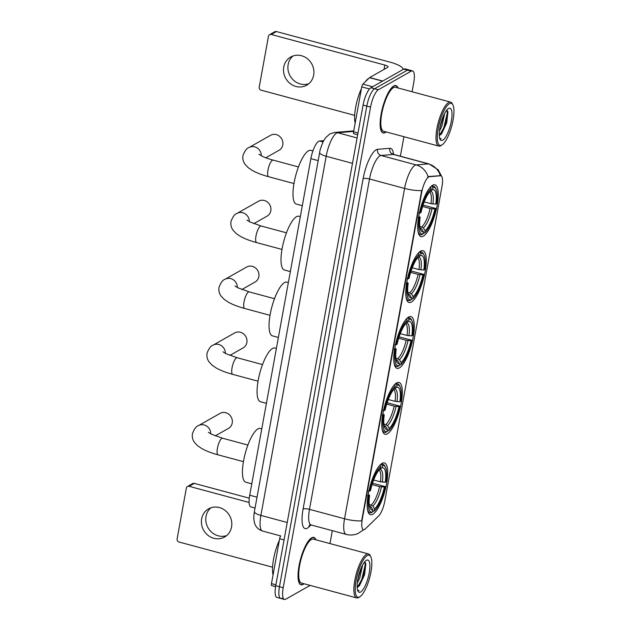 <?xml version="1.0" encoding="UTF-8"?>
<svg xmlns="http://www.w3.org/2000/svg" width="631" height="631" viewBox="0 0 631 631"><rect width="100%" height="100%" fill="white"/><g stroke="black" fill="none" stroke-linecap="round" stroke-linejoin="round"><path stroke-width="0.95" d="M423.346 236.16A26.817 7.793 105.1 0 0 436.4 209.113A26.817 7.793 105.1 0 0 434.94 184.82A26.817 7.793 105.1 0 0 432.598 185.269A26.817 7.793 105.1 0 0 419.552 212.316A26.817 7.793 105.1 0 0 421.003 236.609A26.817 7.793 105.1 0 0 423.346 236.16M387.434 433.797A26.817 7.793 105.1 0 0 400.48 406.75A26.817 7.793 105.1 0 0 399.029 382.457A26.817 7.793 105.1 0 0 396.678 382.899A26.817 7.793 105.1 0 0 383.632 409.945A26.817 7.793 105.1 0 0 385.084 434.238A26.817 7.793 105.1 0 0 387.434 433.797M399.399 367.92A26.817 7.793 105.1 0 0 412.453 340.874A26.817 7.793 105.1 0 0 410.994 316.581A26.817 7.793 105.1 0 0 408.651 317.022A26.817 7.793 105.1 0 0 395.605 344.069A26.817 7.793 105.1 0 0 397.057 368.362A26.817 7.793 105.1 0 0 399.399 367.92M411.373 302.044A26.817 7.793 105.1 0 0 424.426 274.998A26.817 7.793 105.1 0 0 422.967 250.696A26.817 7.793 105.1 0 0 420.625 251.146A26.817 7.793 105.1 0 0 407.579 278.192A26.817 7.793 105.1 0 0 409.03 302.486A26.817 7.793 105.1 0 0 411.373 302.044M372.803 514.273A26.817 7.793 105.1 0 0 385.856 487.227A26.817 7.793 105.1 0 0 384.397 462.925A26.817 7.793 105.1 0 0 382.055 463.375A26.817 7.793 105.1 0 0 369.009 490.421A26.817 7.793 105.1 0 0 370.46 514.715A26.817 7.793 105.1 0 0 372.803 514.273M364.631 529.409A13.661 3.967 105.1 0 0 365.475 528.754L378.647 515.977A13.661 3.967 105.1 0 0 384.823 501.022L442.008 186.374A13.661 3.967 105.1 0 0 440.888 175.82A13.661 3.967 105.1 0 0 440.47 175.789L429.451 176.712A13.661 3.967 105.1 0 0 421.658 192.589L362.32 519.092A13.661 3.967 105.1 0 0 363.432 529.638A13.661 3.967 105.1 0 0 364.631 529.409M255.05 508.042L250.949 506.938A15.176 4.409 -74.9 0 1 249.71 495.217L310.87 158.641A15.176 4.409 -74.9 0 1 319.531 141.005L323.695 140.658M315.91 539.797A24.538 7.13 105.1 0 0 313.796 537.391A24.538 7.13 105.1 0 0 311.651 537.801A24.538 7.13 105.1 0 0 299.717 562.552A24.538 7.13 105.1 0 0 301.042 584.779A24.538 7.13 105.1 0 0 303.188 584.377A24.538 7.13 105.1 0 0 304.071 583.762M398.019 87.969A24.538 7.13 105.1 0 0 395.913 85.564A24.538 7.13 105.1 0 0 393.768 85.974A24.538 7.13 105.1 0 0 381.826 110.717A24.538 7.13 105.1 0 0 383.159 132.952A24.538 7.13 105.1 0 0 385.304 132.549A24.538 7.13 105.1 0 0 386.188 131.934M363.511 529.851L363.685 529.677A17.707 15.231 -134.1 0 1 363.511 529.851L357.935 533.566C354.125 535.159 350.213 535.435 346.198 534.402A20.239 5.884 -74.9 0 1 344.542 518.777A17.707 4.669 10.3 0 0 361.65 520.883L421.682 190.53A17.707 4.669 -169.7 0 1 404.581 188.432A20.239 5.884 -74.9 0 1 414.977 165.306A20.239 5.884 -74.9 0 1 416.129 164.92L428.402 163.886A20.239 5.884 -74.9 0 1 429.025 163.934L393.965 154.5A20.239 5.884 105.1 0 0 393.342 154.445L381.069 155.478A20.239 5.884 105.1 0 0 379.925 155.873A20.239 5.884 105.1 0 0 369.521 178.991L309.49 509.343A20.239 5.884 105.1 0 0 311.138 524.968L309.537 525.031M412.082 91.755L413.747 82.614A15.176 4.409 105.1 0 0 412.508 70.893L408.77 69.891A15.176 4.409 105.1 0 0 407.445 70.144L374.617 88.742A15.176 4.409 105.1 0 0 366.816 106.087L279.47 586.727A15.176 4.409 105.1 0 0 280.708 598.44A15.176 4.409 105.1 0 0 282.033 598.188M427.581 177.414L428.772 176.53L440.375 175.686A17.707 16.848 -94.8 0 0 428.402 163.886L393.342 154.445A5.056 4.811 85.2 0 1 389.832 148.293A25.295 7.351 -74.9 0 1 393.547 154.35M412.508 70.893A15.176 4.409 105.1 0 0 411.183 71.145L378.355 89.752A15.176 4.409 105.1 0 0 370.555 107.096L283.209 587.729A15.176 4.409 105.1 0 0 284.447 599.45A15.176 4.409 105.1 0 0 285.772 599.198L310.129 585.394M329.974 543.583L332.324 530.671M400.37 156.22L403.919 136.706M275.731 585.718A15.176 4.409 105.1 0 0 276.97 597.439L280.708 598.44A15.176 4.409 105.1 0 1 279.47 586.727L366.816 106.087A15.176 4.409 105.1 0 1 374.617 88.742L407.445 70.144A15.176 4.409 105.1 0 1 408.77 69.891L405.031 68.882A15.176 4.409 105.1 0 0 403.706 69.134L370.878 87.741A15.176 4.409 105.1 0 0 363.077 105.077L275.731 585.718L283.209 587.729M226.663 535.561A16.193 14.892 60.5 0 1 211.346 531.965A16.193 14.892 60.5 0 1 206.029 516.41A16.193 14.892 60.5 0 1 210.928 507.797M201.644 518.895A16.193 14.892 -119.5 0 0 207.993 535.34A16.193 14.892 -119.5 0 0 224.589 537.005A16.193 14.892 -119.5 0 0 231.561 526.948A16.193 14.892 -119.5 0 0 225.212 510.503A16.193 14.892 -119.5 0 0 208.616 508.838A16.193 14.892 -119.5 0 0 201.644 518.895M284.053 539.915L279.636 538.724L271.472 583.62L275.897 584.811M189.126 486.312A2.532 2.327 -119.5 0 0 187.446 486.517L192.629 483.575A2.532 2.327 60.5 0 1 194.309 483.378L189.126 486.312L249.111 502.457M249.277 498.174L194.309 483.378M187.446 486.517A2.532 2.327 -119.5 0 0 186.358 488.086L177.106 538.984A2.532 2.327 -119.5 0 0 179.007 542.013L272.568 567.198M275.573 586.609L271.756 585.584A2.532 0.734 -74.9 0 1 271.677 585.576A2.532 0.734 -74.9 0 1 271.472 583.62M279.636 538.724A2.532 0.734 -74.9 0 1 280.779 535.956L262.543 531.042C256.88 529.133 255.224 525.071 254.853 523.88C253.654 520.528 253.504 516.45 254.396 511.646L319.665 152.489A10.12 2.666 -169.7 0 0 326.164 156.259L352.484 163.342M367.266 555.54A21.754 6.326 105.1 0 0 356.089 580.394A21.754 6.326 105.1 0 0 359.765 596.831A21.754 6.326 105.1 0 0 359.985 596.697A21.754 6.326 105.1 0 0 369.624 577.83A21.754 6.326 105.1 0 0 370.76 556.668A21.754 6.326 105.1 0 0 367.266 555.54M370.76 556.668L370.16 555.509A22.763 6.618 105.1 0 0 368.496 553.947A22.763 6.618 105.1 0 0 366.508 554.326A22.763 6.618 105.1 0 0 355.427 577.286A22.763 6.618 105.1 0 0 356.665 597.92A22.763 6.618 105.1 0 0 358.653 597.541A22.763 6.618 105.1 0 0 358.881 597.399L359.985 596.697M368.496 553.947L313.339 539.103A22.763 6.618 105.1 0 0 311.351 539.481A22.763 6.618 105.1 0 0 300.269 562.442A22.763 6.618 105.1 0 0 301.508 583.068L356.665 597.92M315.713 539.742A24.286 7.059 105.1 0 0 313.733 537.636A24.286 7.059 105.1 0 0 311.611 538.038A24.286 7.059 105.1 0 0 299.796 562.537A24.286 7.059 105.1 0 0 301.113 584.535A24.286 7.059 105.1 0 0 303.235 584.132A24.286 7.059 105.1 0 0 303.874 583.707M279.328 540.396A25.295 7.351 105.1 0 0 273.042 574.983M362.636 565.005L359.678 578.319L357.312 582.91M361.35 567.655L357.769 579.668M357.154 587.358A12.652 3.676 105.1 0 0 357.572 587.177L357.154 587.327M360.64 592.028A16.698 4.851 105.1 0 0 369.214 572.956A16.698 4.851 105.1 0 0 366.398 560.344A16.698 4.851 105.1 0 0 366.24 560.438A16.698 4.851 105.1 0 0 358.826 574.928A16.698 4.851 105.1 0 0 357.966 591.176A16.698 4.851 105.1 0 0 360.64 592.028M357.572 587.177L359.52 585.592L364.576 574.731L365.83 563.862L364.679 561.882M357.611 590.285L359.039 590.711L357.493 589.851M359.039 590.711L358.258 590.703M364.931 561.992L365.144 565.163L361.713 579.558L357.391 587.256M365.672 563.223L365.728 565.321L362.297 579.715L358.794 586.349M359.93 571.323L358.589 575.843M215.258 435.887L228.525 428.362A8.597 7.911 -119.5 0 0 232.232 423.022A8.597 7.911 -119.5 0 0 228.856 414.283A8.597 7.911 -119.5 0 0 220.045 413.4L198.449 425.641A8.597 7.911 60.5 0 1 206.692 426.106A8.597 7.911 60.5 0 1 210.77 433.876M373.662 479.994L380.43 481.816L385.249 482.242A21.754 6.326 105.1 0 0 382.023 467.823L382.425 465.607L380.919 464.187M372.519 483.196L385.17 486.588A24.081 7.004 105.1 0 1 374.167 511.063L374.569 508.838A21.754 6.326 105.1 0 0 384.374 487.037L379.554 486.619L372.069 484.6M369.214 504.35L372.85 506.07L374.569 508.838M261.762 428.875L260.319 428.481A27.827 8.093 105.1 0 0 257.89 428.946A27.827 8.093 105.1 0 0 244.347 457.01A27.827 8.093 105.1 0 0 245.861 482.226L251.777 483.819M368.409 491.005L369.687 491.052A24.081 7.004 105.1 0 1 380.698 466.585L379.941 465.362A25.098 7.296 105.1 0 0 378.963 466.27M385.249 482.242L386.046 481.784A24.081 7.004 105.1 0 0 385.446 467.216L384.847 466.057A25.098 7.296 105.1 0 0 383.017 464.337A25.098 7.296 105.1 0 0 381.668 464.384M374.167 511.063L372.511 511.631M385.446 467.216A24.081 7.004 105.1 0 0 382.425 465.607M380.698 466.585L380.296 468.801A21.754 6.326 105.1 0 0 370.492 490.602L369.687 491.052M384.374 487.037L385.17 486.588M382.023 467.823L379.499 469.448M367.439 509.099A25.098 7.296 105.1 0 0 369.971 512.806A25.098 7.296 105.1 0 0 371.328 512.751L372.44 512.041A24.081 7.004 105.1 0 1 368.82 495.856L367.534 495.8M368.82 495.856L369.616 495.406A21.754 6.326 105.1 0 0 370.192 508.334A21.754 6.326 105.1 0 0 372.842 509.816L372.44 512.041M368.283 494.388L369.616 495.406M372.842 509.816L371.123 507.056L369.411 505.849M229.881 355.411L243.148 347.894A8.597 7.911 -119.5 0 0 246.855 342.546A8.597 7.911 -119.5 0 0 243.487 333.815A8.597 7.911 -119.5 0 0 234.669 332.923L213.073 345.165A8.597 7.911 60.5 0 1 221.315 345.638A8.597 7.911 60.5 0 1 225.393 353.399M388.286 399.518L395.053 401.34L399.873 401.766A21.754 6.326 105.1 0 0 396.647 387.347L397.049 385.131L395.542 383.711M387.142 402.72L399.802 406.112A24.081 7.004 105.1 0 1 388.791 430.587L389.193 428.362A21.754 6.326 105.1 0 0 398.997 406.569L394.178 406.143L386.693 404.124M383.837 423.874L387.473 425.602L389.193 428.362M276.386 348.399L274.95 348.012A27.827 8.093 105.1 0 0 272.513 348.47A27.827 8.093 105.1 0 0 258.97 376.533A27.827 8.093 105.1 0 0 260.485 401.75L266.4 403.343M383.033 410.529L384.311 410.584A24.081 7.004 105.1 0 1 395.321 386.109L394.564 384.894A25.098 7.296 105.1 0 0 393.586 385.793M399.873 401.766L400.669 401.308A24.081 7.004 105.1 0 0 400.07 386.748L399.478 385.588A25.098 7.296 105.1 0 0 397.64 383.861A25.098 7.296 105.1 0 0 396.292 383.908M388.791 430.587L387.134 431.154M400.07 386.748A24.081 7.004 105.1 0 0 397.049 385.131M395.321 386.109L394.919 388.333A21.754 6.326 105.1 0 0 385.115 410.126L384.311 410.584M398.997 406.569L399.802 406.112M396.647 387.347L394.13 388.972M382.063 428.623A25.098 7.296 105.1 0 0 384.602 432.33A25.098 7.296 105.1 0 0 385.951 432.282L387.063 431.565A24.081 7.004 105.1 0 1 383.443 415.379L382.157 415.332M383.443 415.379L384.24 414.93A21.754 6.326 105.1 0 0 384.815 427.865A21.754 6.326 105.1 0 0 387.466 429.34L387.063 431.565M382.914 413.912L384.24 414.93M387.466 429.34L385.746 426.58L384.042 425.373M241.854 289.534L255.121 282.01A8.597 7.911 -119.5 0 0 258.828 276.67A8.597 7.911 -119.5 0 0 255.452 267.93A8.597 7.911 -119.5 0 0 246.642 267.047L225.046 279.288A8.597 7.911 60.5 0 1 233.289 279.754A8.597 7.911 60.5 0 1 237.366 287.523M400.259 333.641L407.027 335.463L411.846 335.889A21.754 6.326 105.1 0 0 408.62 321.471L409.022 319.254L407.516 317.835M399.115 336.844L411.767 340.235A24.081 7.004 105.1 0 1 400.764 364.71L401.166 362.486A21.754 6.326 105.1 0 0 410.97 340.693L406.151 340.267L398.666 338.248M395.811 357.998L399.447 359.725L401.166 362.486M288.359 282.522L286.916 282.128A27.827 8.093 105.1 0 0 284.486 282.593A27.827 8.093 105.1 0 0 270.944 310.657A27.827 8.093 105.1 0 0 272.458 335.873L278.374 337.467M395.006 344.652L396.284 344.707A24.081 7.004 105.1 0 1 407.295 320.232L406.538 319.01A25.098 7.296 105.1 0 0 405.559 319.917M411.846 335.889L412.642 335.432A24.081 7.004 105.1 0 0 412.043 320.863L411.444 319.704A25.098 7.296 105.1 0 0 409.614 317.985A25.098 7.296 105.1 0 0 408.265 318.032M400.764 364.71L399.107 365.278M412.043 320.863A24.081 7.004 105.1 0 0 409.022 319.254M407.295 320.232L406.892 322.449A21.754 6.326 105.1 0 0 397.088 344.25L396.284 344.707M410.97 340.693L411.767 340.235M408.62 321.471L406.096 323.096M394.036 362.746A25.098 7.296 105.1 0 0 396.568 366.453A25.098 7.296 105.1 0 0 397.924 366.406L399.037 365.688A24.081 7.004 105.1 0 1 395.416 349.503L394.13 349.448M395.416 349.503L396.213 349.053A21.754 6.326 105.1 0 0 396.789 361.981A21.754 6.326 105.1 0 0 399.439 363.464L399.037 365.688M394.88 348.036L396.213 349.053M399.439 363.464L397.719 360.703L396.008 359.496M253.828 223.65L267.094 216.133A8.597 7.911 -119.5 0 0 270.802 210.793A8.597 7.911 -119.5 0 0 267.426 202.054A8.597 7.911 -119.5 0 0 258.615 201.171L237.019 213.412A8.597 7.911 60.5 0 1 245.262 213.877A8.597 7.911 60.5 0 1 249.34 221.647M412.232 267.765L419 269.587L423.811 270.013A21.754 6.326 105.1 0 0 420.593 255.594L420.995 253.37L419.489 251.958M411.089 270.967L423.74 274.359A24.081 7.004 105.1 0 1 412.737 298.834L413.139 296.609A21.754 6.326 105.1 0 0 422.944 274.808L418.124 274.39L410.639 272.371M407.784 292.121L411.412 293.841L413.139 296.609M300.332 216.638L298.889 216.252A27.827 8.093 105.1 0 0 296.46 216.717A27.827 8.093 105.1 0 0 282.917 244.781A27.827 8.093 105.1 0 0 284.423 269.997L290.347 271.59M406.979 278.768L408.257 278.823A24.081 7.004 105.1 0 1 419.268 254.356L418.511 253.134A25.098 7.296 105.1 0 0 417.533 254.041M423.811 270.013L424.616 269.555A24.081 7.004 105.1 0 0 424.016 254.987L423.417 253.828A25.098 7.296 105.1 0 0 421.587 252.108A25.098 7.296 105.1 0 0 420.238 252.155M412.737 298.834L411.081 299.402M424.016 254.987A24.081 7.004 105.1 0 0 420.995 253.37M419.268 254.356L418.866 256.572A21.754 6.326 105.1 0 0 409.062 278.374L408.257 278.823M422.944 274.808L423.74 274.359M420.593 255.594L418.069 257.219M406.001 296.87A25.098 7.296 105.1 0 0 408.541 300.569A25.098 7.296 105.1 0 0 409.898 300.522L411.002 299.812A24.081 7.004 105.1 0 1 407.389 283.627L406.104 283.571M407.389 283.627L408.186 283.177A21.754 6.326 105.1 0 0 408.754 296.105A21.754 6.326 105.1 0 0 411.412 297.587L411.002 299.812M406.853 282.16L408.186 283.177M411.412 297.587L409.685 294.827L407.981 293.62M265.801 157.774L279.068 150.257A8.597 7.911 -119.5 0 0 282.775 144.917A8.597 7.911 -119.5 0 0 279.399 136.178A8.597 7.911 -119.5 0 0 270.581 135.294L248.985 147.536A8.597 7.911 60.5 0 1 257.235 148.001A8.597 7.911 60.5 0 1 261.313 155.77M424.206 201.888L430.973 203.71L435.784 204.129A21.754 6.326 105.1 0 0 432.566 189.718L432.969 187.494L431.462 186.074M423.054 205.091L435.713 208.482A24.081 7.004 105.1 0 1 424.702 232.957L425.113 230.733A21.754 6.326 105.1 0 0 434.917 208.932L430.097 208.514L422.612 206.495M419.757 226.245L423.385 227.965L425.113 230.733M312.921 150.927L310.862 150.375A27.827 8.093 105.1 0 0 308.433 150.841A27.827 8.093 105.1 0 0 294.89 178.904A27.827 8.093 105.1 0 0 296.396 204.113L302.32 205.714M418.945 212.892L420.23 212.947A24.081 7.004 105.1 0 1 431.241 188.472L430.476 187.257A25.098 7.296 105.1 0 0 429.506 188.156M435.784 204.129L436.589 203.679A24.081 7.004 105.1 0 0 435.989 189.111L435.39 187.951A25.098 7.296 105.1 0 0 433.56 186.232A25.098 7.296 105.1 0 0 432.203 186.279M424.702 232.957L423.054 233.525M435.989 189.111A24.081 7.004 105.1 0 0 432.969 187.494M431.241 188.472L430.831 190.696A21.754 6.326 105.1 0 0 421.027 212.497L420.23 212.947M434.917 208.932L435.713 208.482M432.566 189.718L430.042 191.343M417.974 230.993A25.098 7.296 105.1 0 0 420.514 234.693A25.098 7.296 105.1 0 0 421.871 234.645L422.975 233.935A24.081 7.004 105.1 0 1 419.355 217.75L418.077 217.695M419.355 217.75L420.159 217.301A21.754 6.326 105.1 0 0 420.727 230.228A21.754 6.326 105.1 0 0 423.385 231.711L422.975 233.935M418.826 216.275L420.159 217.301M423.385 231.711L421.658 228.943L419.954 227.744M308.772 83.734A16.193 14.892 60.5 0 1 293.454 80.137A16.193 14.892 60.5 0 1 288.138 64.583A16.193 14.892 60.5 0 1 293.036 55.97M283.753 67.067A16.193 14.892 -119.5 0 0 290.102 83.513A16.193 14.892 -119.5 0 0 306.698 85.177A16.193 14.892 -119.5 0 0 313.67 75.121A16.193 14.892 -119.5 0 0 307.329 58.675A16.193 14.892 -119.5 0 0 290.733 57.011A16.193 14.892 -119.5 0 0 283.753 67.067M369.458 88.971L361.744 86.897L353.589 131.792L358.006 132.983M403.035 69.513A20.239 5.34 10.3 0 0 390.013 62.122L276.425 31.55L271.243 34.484L384.831 65.064A5.056 1.333 -169.7 0 1 388.081 66.949A5.056 1.333 -169.7 0 1 387.773 67.296L369.711 77.534L382.701 81.036M271.243 34.484A2.532 2.327 -119.5 0 0 269.555 34.689L274.737 31.747A2.532 2.327 60.5 0 1 276.425 31.55M269.555 34.689A2.532 2.327 -119.5 0 0 268.467 36.259L259.215 87.157A2.532 2.327 -119.5 0 0 261.116 90.186L354.677 115.37M357.682 134.782L353.873 133.756A2.532 0.734 -74.9 0 1 353.794 133.748A2.532 0.734 -74.9 0 1 353.589 131.792M361.744 86.897A2.532 0.734 -74.9 0 1 362.888 84.128L369.553 77.66A2.532 0.734 -74.9 0 1 369.711 77.534M449.382 103.713A21.754 6.326 105.1 0 0 438.198 128.566A21.754 6.326 105.1 0 0 441.874 145.004A21.754 6.326 105.1 0 0 442.094 144.87A21.754 6.326 105.1 0 0 451.733 126.003A21.754 6.326 105.1 0 0 452.869 104.841A21.754 6.326 105.1 0 0 449.382 103.713M452.869 104.841L452.269 103.681A22.763 6.618 105.1 0 0 450.613 102.119A22.763 6.618 105.1 0 0 448.617 102.498A22.763 6.618 105.1 0 0 437.543 125.459A22.763 6.618 105.1 0 0 438.774 146.092A22.763 6.618 105.1 0 0 440.769 145.714A22.763 6.618 105.1 0 0 440.998 145.572L442.094 144.87M450.613 102.119L395.448 87.275A22.763 6.618 105.1 0 0 393.46 87.654A22.763 6.618 105.1 0 0 382.378 110.614A22.763 6.618 105.1 0 0 383.616 131.24L438.774 146.092M397.822 87.914A24.286 7.059 105.1 0 0 395.842 85.808A24.286 7.059 105.1 0 0 393.72 86.21A24.286 7.059 105.1 0 0 381.905 110.709A24.286 7.059 105.1 0 0 383.222 132.707A24.286 7.059 105.1 0 0 385.344 132.305A24.286 7.059 105.1 0 0 385.991 131.879M368.835 78.362A25.295 7.351 105.1 0 0 368.654 78.457A25.295 7.351 105.1 0 0 365.239 81.849M361.437 88.569A25.295 7.351 105.1 0 0 355.158 123.148M444.745 113.178L441.787 126.492L439.421 131.082M443.459 115.828L439.878 127.841M439.271 135.531A12.652 3.676 105.1 0 0 439.681 135.349L439.263 135.499M442.749 140.2A16.698 4.851 105.1 0 0 451.331 121.128A16.698 4.851 105.1 0 0 448.507 108.508A16.698 4.851 105.1 0 0 448.349 108.611A16.698 4.851 105.1 0 0 440.943 123.092A16.698 4.851 105.1 0 0 440.075 139.348A16.698 4.851 105.1 0 0 442.749 140.2M439.681 135.349L441.629 133.764L446.693 122.903L447.939 112.034L446.795 110.054M439.72 138.457L441.148 138.883L439.602 138.023M441.148 138.883L440.367 138.875M447.04 110.165L447.253 113.335L443.822 127.73L439.499 135.42M447.789 111.387L447.836 113.493L444.405 127.88L440.903 134.521M442.039 119.496L440.698 124.015M440.47 175.789L439.791 175.607M429.451 176.712L428.772 176.53M421.658 192.589L421.2 192.463M362.32 519.092L361.863 518.966M257.022 497.189L249.71 495.217M323.033 141.951L319.531 141.005M318.19 160.613L310.87 158.641M363.117 178.715A5.056 1.333 -169.7 0 1 369.521 178.991L404.581 188.432L344.542 518.777L309.49 509.343A5.056 1.333 -169.7 0 0 303.085 509.059L363.117 178.715A25.295 7.351 -74.9 0 1 376.123 149.807A25.295 7.351 -74.9 0 1 377.551 149.326L389.832 148.293M428.126 176.822A17.707 16.848 -94.8 0 0 416.129 164.92L381.069 155.478A5.056 4.811 85.2 0 1 377.551 149.326M311.012 524.937L308.93 526.956A25.295 7.351 -74.9 0 1 303.085 509.059M370.555 107.096L363.077 105.077M378.355 89.752L370.878 87.741M411.183 71.145L403.706 69.134M308.93 526.956A5.056 4.354 45.9 0 1 309.742 524.953M353.66 131.406L337.711 132.747A20.239 5.884 105.1 0 0 336.568 133.133A20.239 5.884 105.1 0 0 326.164 156.259L260.895 515.417A20.239 5.884 105.1 0 0 262.543 531.042M287.215 522.5L260.895 515.417A10.12 2.666 -169.7 0 1 254.396 511.646M357.099 137.96L337.711 132.747A10.12 9.631 -94.8 0 0 334.548 132.463L353.754 130.846M243.424 461.655L218.137 454.848A8.597 2.5 -74.9 0 1 217.435 448.207A8.597 2.5 -74.9 0 1 221.852 438.379A8.597 2.5 -74.9 0 1 222.601 438.237L211.29 434.144L208.388 432.314M380.43 481.816A18.717 5.442 105.1 0 0 379.097 470.008M371.32 504.918A18.717 5.442 105.1 0 0 379.554 486.619M382.339 482.116A19.458 5.655 105.1 0 0 379.633 469.425M372.85 506.07A19.458 5.655 105.1 0 0 381.463 486.919M369.6 506.701A19.458 5.655 105.1 0 0 371.123 507.056M258.047 381.187L232.76 374.38A8.597 2.5 -74.9 0 1 232.058 367.739A8.597 2.5 -74.9 0 1 236.475 357.911A8.597 2.5 -74.9 0 1 237.232 357.769L225.914 353.668L223.011 351.838M395.053 401.34A18.717 5.442 105.1 0 0 393.72 389.54M385.951 424.442A18.717 5.442 105.1 0 0 394.178 406.143M396.962 401.639A19.458 5.655 105.1 0 0 394.257 388.948M387.473 425.602A19.458 5.655 105.1 0 0 396.087 406.443M384.224 426.225A19.458 5.655 105.1 0 0 385.746 426.58M270.021 315.311L244.733 308.496A8.597 2.5 -74.9 0 1 244.031 301.855A8.597 2.5 -74.9 0 1 248.448 292.035A8.597 2.5 -74.9 0 1 249.198 291.885L237.887 287.791L234.984 285.961M407.027 335.463A18.717 5.442 105.1 0 0 405.694 323.664M397.916 358.566A18.717 5.442 105.1 0 0 406.151 340.267M408.935 335.763A19.458 5.655 105.1 0 0 406.23 323.072M399.447 359.725A19.458 5.655 105.1 0 0 408.06 340.566M396.197 360.348A19.458 5.655 105.1 0 0 397.719 360.703M281.994 249.426L256.699 242.62A8.597 2.5 -74.9 0 1 255.997 235.978A8.597 2.5 -74.9 0 1 260.422 226.15A8.597 2.5 -74.9 0 1 261.171 226.008L249.86 221.915L246.958 220.085M419 269.587A18.717 5.442 105.1 0 0 417.667 257.779M409.89 292.689A18.717 5.442 105.1 0 0 418.124 274.39M420.909 269.887A19.458 5.655 105.1 0 0 418.195 257.196M411.412 293.841A19.458 5.655 105.1 0 0 420.033 274.69M408.162 294.472A19.458 5.655 105.1 0 0 409.685 294.827M293.967 183.55L268.672 176.743A8.597 2.5 -74.9 0 1 267.97 170.102A8.597 2.5 -74.9 0 1 272.395 160.274A8.597 2.5 -74.9 0 1 273.144 160.132C268.396 158.831 264.618 157.466 261.833 156.038L258.931 154.209M430.973 203.71A18.717 5.442 105.1 0 0 429.632 191.903M421.863 226.813A18.717 5.442 105.1 0 0 430.097 208.514M432.874 204.01A19.458 5.655 105.1 0 0 430.168 191.319M423.385 227.965A19.458 5.655 105.1 0 0 432.006 208.814M420.136 228.596A19.458 5.655 105.1 0 0 421.658 228.943M384.831 65.064L384.034 69.418M382.512 81.147L369.553 77.66M362.888 84.128L372.621 86.747M440.888 175.82L440.249 175.655M441.661 176.396L438.182 169.818L429.025 163.934M284.447 599.45L280.708 598.44M346.198 534.402L311.138 524.968M393.965 154.5L392.616 153.641M319.665 152.489C319.704 150.77 320.919 147.062 323.317 141.368L325.588 137.716L329.832 133.938L334.548 132.463M271.677 585.576L275.573 586.625M300.127 584.274L301.113 584.535M312.747 537.367L313.733 537.636M218.137 454.848C211.622 453.105 206.156 450.999 201.746 448.538L197.653 445.77L194.616 442.607C192.668 439.996 191.927 437.023 192.408 433.702C194.23 428.899 196.241 426.209 198.449 425.641M381.298 463.88L383.017 464.337M368.259 512.34L369.971 512.806M247.896 445.052L222.601 438.237M232.76 374.38C226.245 372.629 220.779 370.531 216.37 368.07L212.276 365.294L209.24 362.131C207.291 359.52 206.55 356.554 207.031 353.234C208.853 348.422 210.864 345.733 213.073 345.165M395.929 383.403L397.64 383.861M382.883 431.864L384.602 432.33M262.52 364.576L237.232 357.769M244.733 308.496C238.218 306.753 232.752 304.655 228.343 302.194L224.25 299.417L221.213 296.255C219.265 293.644 218.523 290.67 219.004 287.357C220.826 282.546 222.838 279.856 225.046 279.288M407.894 317.527L409.614 317.985M394.856 365.988L396.568 366.453M274.493 298.7L249.198 291.885M256.699 242.62C250.184 240.876 244.725 238.77 240.316 236.31L236.215 233.533L233.186 230.378C231.23 227.759 230.496 224.794 230.978 221.473C232.8 216.67 234.811 213.98 237.019 213.412M419.867 251.643L421.587 252.108M406.821 300.111L408.541 300.569M286.466 232.815L261.171 226.008M268.672 176.743C262.157 175 256.699 172.894 252.29 170.433L248.188 167.657L245.159 164.502C243.203 161.883 242.47 158.917 242.943 155.597C244.765 150.793 246.784 148.104 248.985 147.536M431.841 185.766L433.56 186.232M418.795 234.235L420.514 234.693M298.439 166.939L273.144 160.132M353.794 133.748L357.674 134.789M382.236 132.447L383.222 132.707M394.856 85.54L395.842 85.808"/></g></svg>
